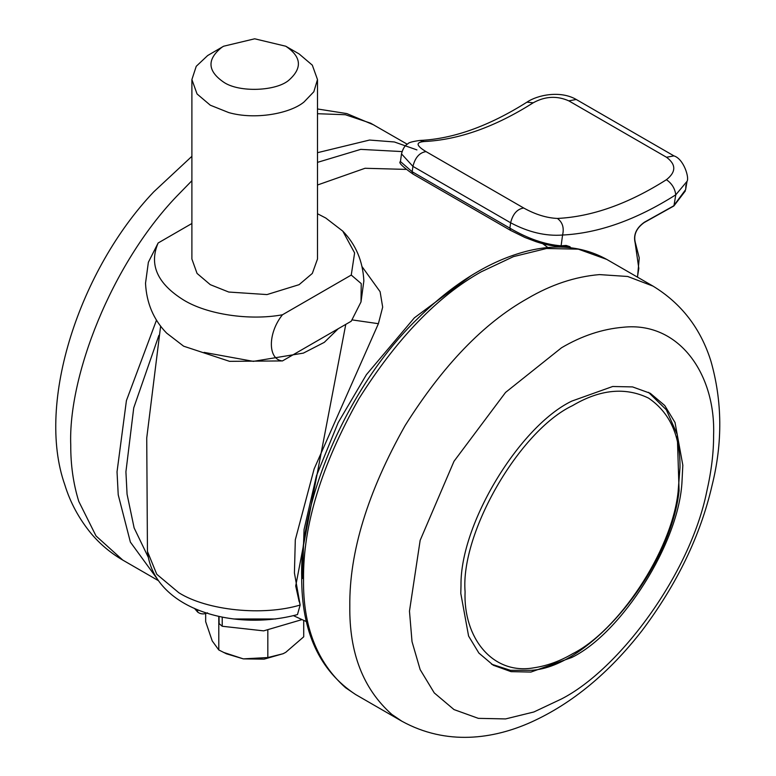 <?xml version="1.0" encoding="UTF-8"?>
<svg xmlns="http://www.w3.org/2000/svg" width="776" height="776" viewBox="0 0 776 776"><rect width="100%" height="100%" fill="white"/><g stroke="black" fill="none" stroke-linecap="round" stroke-linejoin="round"><path stroke-width="1.16" d="M571.805 401.095C519.784 426.063 460.071 523.781 461.002 585.424L460.789 593.378L468.588 636.058L478.889 653.072L493.303 665.245L511.054 671.647L530.939 672.064L571.805 657.466C621.266 633.371 679.417 542.87 682.046 480.761L682.822 465.183L675.023 422.503L664.722 405.489L650.307 393.316L632.556 386.914L612.671 386.496L571.805 401.095M285.772 46.23L299.1 53.922L312.321 65.165L317.491 79.559L313.824 91.762L304.027 101.996C289.991 113.674 254.897 120.076 228.736 112.578L210.286 105.197L197.055 93.964L191.895 79.559L196.241 66.299L207.658 55.542L223.604 46.23L254.693 38.8L285.772 46.23C301.369 56.687 302.514 67.9 289.225 79.879C276.916 91.228 239.037 92.868 223.604 82.13C207.425 70.965 206.814 59.374 221.771 47.365L223.604 46.23M317.491 79.559L317.491 259.029L312.321 273.424L299.1 284.666L266.993 294.579L228.736 292.038L210.286 284.666L197.055 273.424L191.895 259.029L191.895 79.559M282.464 360.927L351.256 321.206L361.005 301.932L361.238 283.609L351.256 275.063L282.464 314.775C267.671 333.127 267.662 359.608 282.464 360.927L229.57 361.344L183.64 346.193L166.597 333.079C153.532 319.654 146.509 303.047 145.519 283.25L148.371 262.259L158.129 242.995L191.895 223.498M205.659 613.612L205.659 621.644L212.226 640.928L218.793 649.958L226.417 653.79L243.315 658.872L264.102 659.154L283.25 653.654M223.488 652.373L243.315 658.872L267.827 657.544L283.065 653.741L285.772 652.306L303.717 636.815L303.717 620.383M267.827 630.461L267.827 657.544M218.793 616.338L218.793 649.958M207.561 612.856C203.826 614.466 200.528 614.214 197.667 612.089L194.427 608.335M302 619.597L263.656 630.869L222.217 626.261L219.104 623.594L219.045 616.396M275.664 618.986L233.721 618.986M282.464 314.775C249.717 320.847 207.202 314.513 183.64 300.04C157.344 283.676 148.846 264.665 158.129 242.995M317.491 213.739L325.736 218.007L342.779 231.122L354.613 252.927L351.256 275.063M673.549 205.95L685.635 189.635L687.012 181.38C689.544 178.043 683.84 158.944 673.937 155.889L576.248 99.483L568.818 100.861C556.935 95.593 545.072 96.243 533.219 102.791C495.175 126.895 458.839 139.816 424.21 141.533C415.519 142.26 416.12 145.616 426.014 151.601C419.525 152.6 415.16 157.518 412.929 166.374L401.502 153.881L400.445 161.563L412.182 171.748L412.929 174.018L510.618 230.424L509.88 228.154C527.893 238.668 544.965 244.556 561.106 245.808L566.15 245.449L569.914 246.69L570.787 247.767M637.416 277.11L638.823 268.447L635.137 242.82C633.226 234.866 636.281 228.018 644.303 222.275L673.966 205.708L675.78 194.805C674.936 188.461 671.822 183.427 666.429 179.702C676.187 171.962 676.206 164.483 666.506 157.256L568.818 100.861M685.703 189.237L685.926 184.901M687.012 181.38L675.78 194.805C636.281 219.841 598.548 233.246 562.581 235.031C545.77 236.321 528.446 232.237 510.618 222.77L412.929 166.374L412.182 171.748L509.88 228.154L510.618 222.77C512.849 213.924 517.214 209.006 523.703 208.007C535.401 214.496 546.643 217.969 557.42 218.444C592.059 216.727 628.395 203.816 666.429 179.702M560.476 246.128L561.106 245.808L560.476 246.128L561.106 245.808L562.581 235.031C564.259 227.795 562.542 222.266 557.42 218.444M424.21 141.533L419.932 140.446C412.483 141.474 408.457 142.6 407.866 143.822C405.004 145.248 402.889 148.594 401.502 153.881L401.512 153.784M533.219 102.791L526.923 102.18C488.822 126.187 453.155 138.943 419.932 140.446M544.636 244.159L544.315 244.857M542.715 243.674L547.934 247.573M470.935 275.781L414.384 317.82L366.418 374.643L338.171 422.619L316.424 475.843L304.066 529.562L302.359 578.557M293.454 615.659L306.491 621.634M352.168 319.906L378.397 323.689L314.135 468.908L295.307 539.815L294.424 572.969L300.157 605.028L297.47 614.592C232.751 632.013 153.289 608.326 147.45 551.455L156.771 574.269L178.8 592.718C207.017 610.567 263.074 616.26 300.157 605.028L295.704 585.977L345.776 324.368M362.179 266.828L380.104 291.698L382.675 307.121L378.397 323.689M405.877 169.391L365.05 168.276L317.491 185.008M653.053 286.131L627.687 276.479L599.431 274.597C574.987 276.683 550.999 284.676 527.438 298.566C483.758 323.068 443.009 365.37 405.169 425.481C367.678 492.023 349.219 552.269 349.811 606.211C349.21 652.897 363.207 688.962 391.812 714.405L401.842 721.205L355.563 694.491C319.382 670.639 301.428 631.451 301.699 576.927C299.536 499.143 348.492 385.255 417.556 318.723C437.334 299.148 457.209 283.579 477.172 272.027C493.07 262.695 509.192 255.867 525.556 251.521C555.791 243.596 582.854 246.225 606.754 259.407L653.033 286.121C681.309 303.387 700.582 328.316 710.855 360.927C722.34 401.134 722.737 442.65 712.048 485.475C700.437 535.624 677.089 584.037 641.975 630.713C608.927 673.122 572.058 703.57 531.356 722.058C493.681 739.053 446.714 745.92 401.842 721.205M606.754 259.397L578.353 249.164L546.537 248.495L513.479 256.613L481.159 271.842C437.48 296.345 396.73 338.656 358.89 398.757C321.4 465.309 302.941 525.556 303.532 579.497C302.931 626.174 316.928 662.238 345.533 687.691L355.563 694.491M623.167 327.259C602.244 329.034 581.699 335.872 561.533 347.764L505.564 392.413L454.009 461.274L420.155 540.348L409.476 611.139L412.017 641.626L420.155 669.61L434.259 692.91L454.009 709.584L478.326 718.353L505.564 718.925L533.869 711.98L561.533 698.933C619.229 669.416 690.039 574.143 706.732 491.674C711.408 471.129 713.687 452.418 713.59 435.559C715.889 374.178 679.078 321.235 623.167 327.259M156.568 577.994L130.378 542.104L118.224 494.816L117.031 471.818L126.42 400.6L156.519 320.081M317.491 152.688L369.56 140.049L394.363 141.969L416.925 149.904M317.491 113.713L345.388 114.732L370.647 123.19L407.284 144.239M122.773 560.088L96.02 535.944L78.774 501.393C73.313 483.69 70.645 464.931 70.752 445.104C68.075 376.496 111.075 264.994 176.385 196.619L191.895 180.711M148.148 557.003L134.132 527.932L127.07 494.234L125.916 471.818L133.734 407.875L158.905 335.368M317.491 162.368L360.733 149.37L402.007 151.582M197.667 609.713L197.667 612.089M222.217 617.085L222.217 626.261M565.529 245.759L566.15 245.449L565.529 245.759M569.759 247.66L568.313 246.312L565.956 245.74M635.088 242.122L635.137 242.82L635.088 242.122M426.014 151.601L523.703 208.007M673.937 155.889L666.506 157.256M572.533 405.625C519.377 430.777 460.284 533.122 465.086 591.739C463.165 637.387 492.362 675.479 534.286 667.738C547.342 665.75 560.088 661.094 572.533 653.78C617.56 631.431 671.667 551.978 678.088 492.013L679.989 467.666C680.358 435.782 669.872 412.599 648.523 398.098C625.291 386.855 599.964 389.368 572.533 405.625M338.258 328.704L324.3 342.352L303.387 353.109L253.345 361.364L204.098 352.382M158.382 580.642L122.783 560.097C110.619 552.997 100.085 544.151 91.17 533.558C79.065 518.814 70.276 502.596 64.835 484.893C35.521 402.162 80.326 268.962 153.774 191.827L191.895 156.316M317.491 108.97L346.833 113.587L373.974 125.014M361.005 301.932L363.857 280.951C362.867 261.153 355.845 244.547 342.779 231.122M568.294 246.331L560.689 246.186C553.783 246.361 545.557 244.857 536.003 241.666L525.012 237.514L510.618 230.424M412.929 174.018C402.337 166.588 398.175 162.446 400.445 161.592M685.344 190.935L673.859 205.98L644.138 222.586C636.446 228.183 633.478 234.75 635.243 242.277L639.24 257.894L637.523 277.168M576.248 99.483C560.214 90.152 537.264 95.07 526.933 102.17M491.548 664.188L510.482 670.328L531.104 670.318C590.235 667.35 670.687 569.245 679.078 490.742L677.273 434.599L666.351 409.835L648.513 392.326M160.632 326.056L146.732 438.023L147.45 551.455M299.138 601.565L295.714 585.987"/></g></svg>
